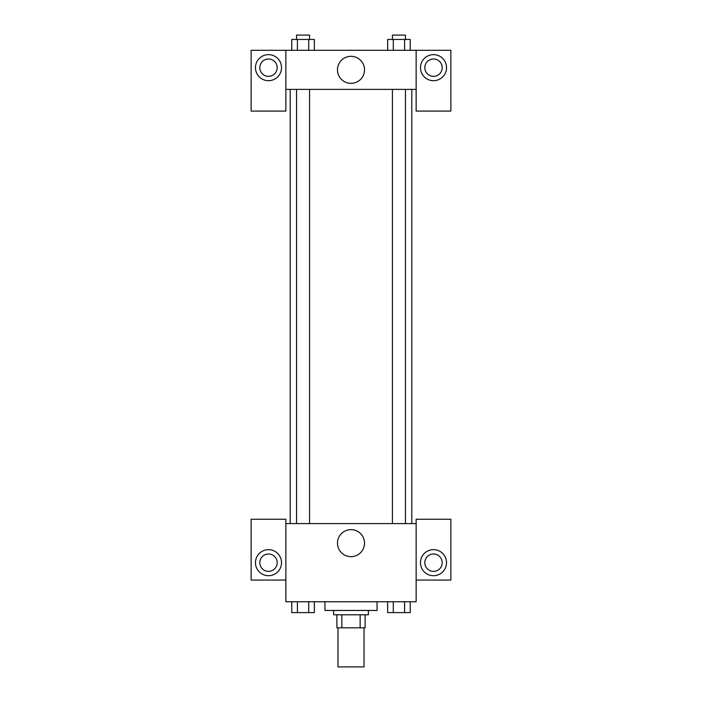 <?xml version="1.0" encoding="UTF-8"?>
<svg xmlns="http://www.w3.org/2000/svg" width="702" height="702" viewBox="0 0 702 702"><rect width="100%" height="100%" fill="white"/><g stroke="black" fill="none" stroke-linecap="round" stroke-linejoin="round"><path stroke-width="1.05" d="M337.969 627.816L337.969 666.9L364.031 666.9L364.031 627.816M360.144 614.794L360.144 627.816L336.89 627.816L336.89 614.794M360.144 627.816L365.11 627.816L365.11 614.794L365.11 627.816M368.366 610.45L368.366 614.794L333.634 614.794L333.634 610.45M341.856 614.794L341.856 627.816M324.947 601.763L324.947 610.45L377.053 610.45L377.053 601.763M416.137 580.054L450.868 580.054L450.868 519.261L416.137 519.261L416.137 601.763L285.863 601.763L285.863 519.261L251.132 519.261L251.132 580.054L285.863 580.054M268.497 575.71A13.031 13.031 0 0 1 257.213 556.168A13.031 13.031 0 0 1 279.782 556.168A13.031 13.031 0 0 1 268.497 575.71M259.81 562.688A8.687 8.687 0 0 1 268.497 554.001A8.687 8.687 0 0 1 277.185 562.688A8.687 8.687 0 0 1 268.497 571.367A8.687 8.687 0 0 1 259.81 562.688M337.478 543.146A13.522 13.522 0 0 1 357.757 531.44A13.522 13.522 0 0 1 357.757 554.852A13.522 13.522 0 0 1 337.478 543.146M416.137 523.604L285.863 523.604M433.503 575.71A13.031 13.031 0 0 1 422.218 556.168A13.031 13.031 0 0 1 444.787 556.168A13.031 13.031 0 0 1 433.503 575.71M424.815 562.688A8.687 8.687 0 0 1 433.503 554.001A8.687 8.687 0 0 1 442.19 562.688A8.687 8.687 0 0 1 433.503 571.367A8.687 8.687 0 0 1 424.815 562.688M411.793 89.382L411.793 523.604M405.449 523.604L405.449 89.382M309.573 89.382L309.573 523.604M416.137 89.382L416.137 111.091L450.868 111.091L450.868 50.298L416.137 50.298L416.137 89.382L285.863 89.382L285.863 111.091L251.132 111.091L251.132 50.298L285.863 50.298L285.863 89.382M277.185 67.664A8.687 8.687 0 0 1 268.497 76.351A8.687 8.687 0 0 1 259.81 67.664A8.687 8.687 0 0 1 268.497 58.986A8.687 8.687 0 0 1 277.185 67.664M268.497 80.695A13.031 13.031 0 0 1 257.213 61.153A13.031 13.031 0 0 1 279.782 61.153A13.031 13.031 0 0 1 268.497 80.695M442.19 67.664A8.687 8.687 0 0 1 429.159 75.184A8.687 8.687 0 0 1 429.159 60.144A8.687 8.687 0 0 1 442.19 67.664M433.503 80.695A13.031 13.031 0 0 1 422.218 61.153A13.031 13.031 0 0 1 444.787 61.153A13.031 13.031 0 0 1 433.503 80.695M416.137 50.298L285.863 50.298M337.478 69.84A13.522 13.522 0 0 1 357.757 58.126A13.522 13.522 0 0 1 357.757 81.546A13.522 13.522 0 0 1 337.478 69.84M410.222 50.298L410.222 39.444L387.653 39.444L387.653 50.298M404.58 39.444L404.58 50.298M393.295 39.444L393.295 50.298M392.427 39.444L392.427 35.1L405.449 35.1L405.449 39.444M314.347 50.298L314.347 39.444L291.778 39.444L291.778 50.298M308.704 39.444L308.704 50.298M297.42 39.444L297.42 50.298M296.551 39.444L296.551 35.1L309.573 35.1L309.573 39.444M410.222 601.763L410.222 612.618L387.653 612.618L387.653 601.763M404.58 601.763L404.58 612.618M393.295 601.763L393.295 612.618M405.449 612.618L392.427 612.618M314.347 601.763L314.347 612.618L291.778 612.618L291.778 601.763M308.704 601.763L308.704 612.618M297.42 601.763L297.42 612.618M309.573 612.618L296.551 612.618M290.207 89.382L290.207 523.604M392.427 523.604L392.427 89.382M296.551 89.382L296.551 523.604"/></g></svg>
